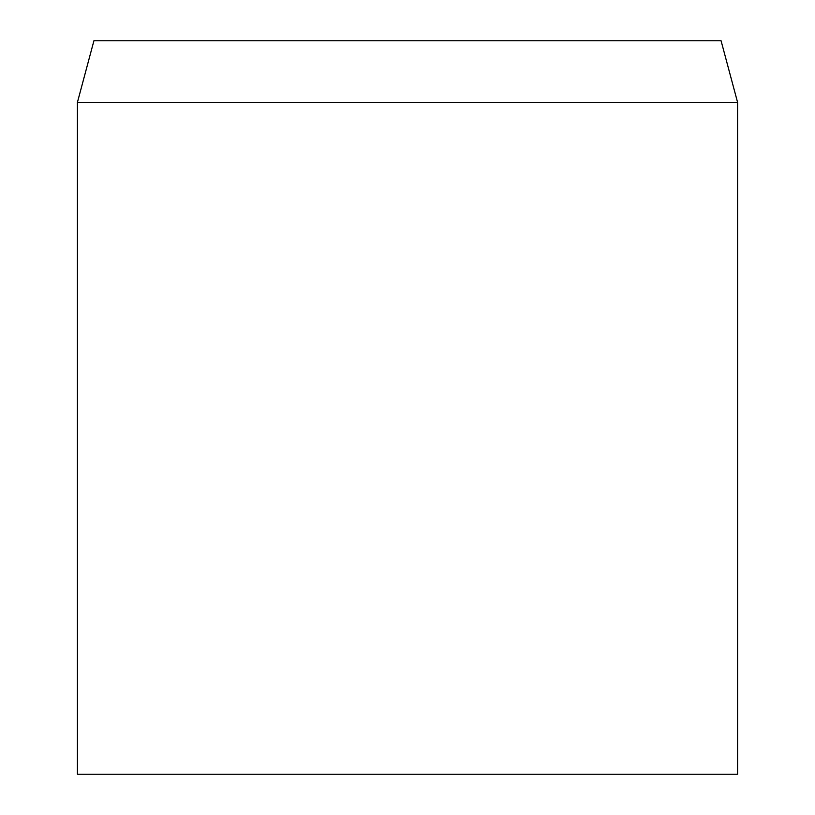 <?xml version="1.0" encoding="UTF-8"?>
<svg xmlns="http://www.w3.org/2000/svg" width="815" height="815" viewBox="0 0 815 815"><rect width="100%" height="100%" fill="white"/><g stroke="black" fill="none" stroke-linecap="round" stroke-linejoin="round"><path stroke-width="1.22" d="M407.5 102.344L77.425 102.344L77.425 774.25L737.575 774.25L737.575 102.344L407.5 102.344M737.575 102.344L721.071 40.75L93.929 40.75L77.425 102.344"/></g></svg>
